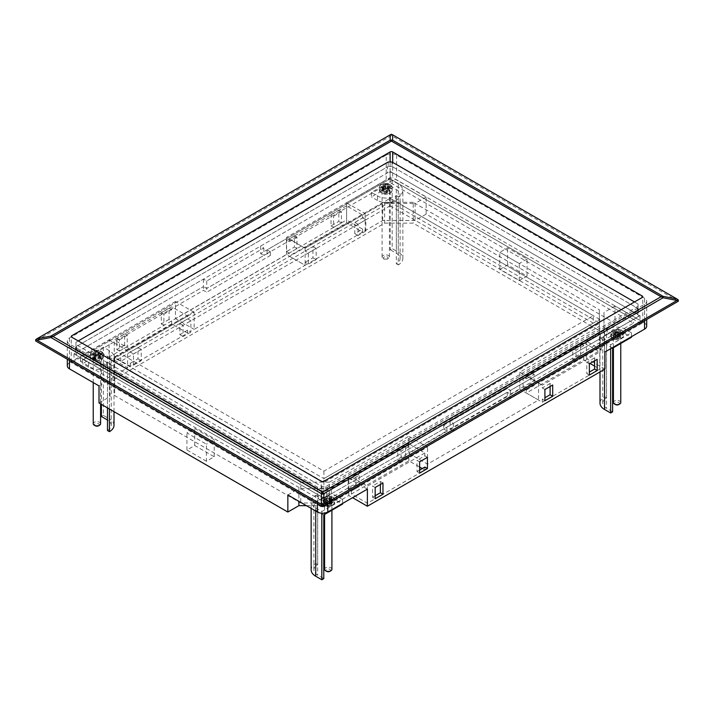 <?xml version="1.0" encoding="UTF-8"?>
<svg xmlns="http://www.w3.org/2000/svg" width="714" height="714" viewBox="0 0 714 714"><rect width="100%" height="100%" fill="white"/><g stroke="black" fill="none" stroke-linecap="round" stroke-linejoin="round"><path stroke-width="0.54" stroke-dasharray="3.57 2.68" d="M386.212 155.09A7.345 4.239 180 0 1 396.591 155.09L644.546 298.247A7.345 4.239 180 0 1 646.697 301.246A7.345 4.239 180 0 1 644.546 304.244L327.788 487.118A7.345 4.239 180 0 1 317.409 487.118L69.454 343.961A7.345 4.239 180 0 1 67.303 340.971A7.345 4.239 180 0 1 69.454 337.972L386.212 155.09L386.212 179.973A7.345 4.239 0 0 1 396.591 179.973L426.151 197.037L426.151 214.129L614.995 323.156L614.995 306.065L644.546 323.13L644.546 298.247M678.3 301.246L391.406 135.606L35.7 340.971M169.084 319.417L161.302 323.915L161.302 312.67L169.084 308.18L169.084 319.417L171.681 320.916L163.899 325.414L163.899 314.169L161.302 312.67M124.629 345.094L116.837 349.583L116.837 338.347L124.629 333.849L124.629 345.094L127.226 346.585L119.434 351.083L119.434 339.846L116.837 338.347M69.454 337.972L69.454 362.855L109.046 339.989L109.046 357.08L346.611 219.921L346.611 202.838L386.212 179.973M286.573 240.35L294.364 235.852L294.364 247.089L286.573 251.587L286.573 240.35L289.17 241.85L296.962 237.351L296.962 248.588L294.364 247.089M331.037 214.673L338.829 210.184L338.829 221.42L331.037 225.919L331.037 214.673L333.634 216.172L341.426 211.683L341.426 222.92L338.829 221.42M69.454 362.855A7.345 4.239 0 0 0 67.303 365.854M646.697 326.128A7.345 4.239 0 0 0 644.546 323.13M391.406 134.241L391.406 135.606M625.339 329.27L625.339 333.768A12.852 7.417 0 0 0 607.159 333.768L607.159 329.27A12.852 7.417 180 0 1 625.339 329.27L631.435 332.795L610.666 344.791L604.562 341.265A15.601 9.005 180 0 1 599.992 334.893A15.601 9.005 180 0 1 600.251 333.259L586.39 341.265L604.954 351.984M607.159 329.27L606.516 329.645A12.852 7.417 180 0 1 606.516 329.645L604.562 328.529L604.562 396.734A15.601 9.005 0 0 0 599.992 403.098M614.995 306.065L603.964 312.437L603.964 328.895A15.601 9.005 180 0 1 604.562 328.529M614.995 323.156L603.964 329.529L603.964 312.437M604.954 369.076L586.39 358.357L600.251 350.351A15.601 9.005 180 0 1 603.964 345.987L603.964 329.529M306.413 505.655L331.251 505.655L348.825 495.516L352.582 497.685M109.046 357.08L127.61 367.799L113.749 375.805A15.601 9.005 180 0 1 110.036 380.169L110.036 396.627L99.005 402.999M426.151 214.129L415.111 220.492L382.749 220.492L365.175 230.64L346.611 219.921M114.24 357.08L171.681 323.915L187.648 333.135L130.207 366.3L114.24 357.08L114.24 339.989L171.681 306.824L187.648 316.043L187.648 318.89L190.897 320.764L190.897 332.01L187.648 330.136L187.648 333.135M362.578 232.139L305.137 265.305L289.17 256.085L346.611 222.92L362.578 232.139L362.578 229.14L354.796 233.639L354.796 222.393L362.578 217.904L362.578 215.048L305.137 248.213L289.17 238.994L289.17 241.85M422.233 468.571L424.83 470.071L367.389 503.236L351.422 494.017L408.863 460.851L419.636 467.072M594.566 366.077L599.76 369.076L542.319 402.241L526.352 393.021L583.793 359.856L590.023 363.453M206.408 461.262L186.934 450.016L194.726 445.518L214.2 456.764L206.408 461.262L206.408 444.17L186.934 432.934L194.726 428.436L194.726 445.518M499.8 269.392L507.592 264.894L527.066 276.139L519.274 280.629L499.8 269.392L499.8 252.301L507.592 247.803L527.066 259.048L527.066 276.139M384.65 223.143L413.21 223.143L599.367 330.627L599.367 347.111L329.35 503.013L300.79 503.013L114.633 395.529L114.633 379.045L384.65 223.143L384.65 202.312L305.137 248.213L305.137 265.305L305.137 262.306L308.386 264.18L308.386 252.934L305.137 251.069L305.137 248.213L286.448 237.423L390.103 177.581A1.839 1.062 0 0 1 392.7 177.581L392.7 162.364M426.151 197.037L415.111 203.41L415.111 220.492M377.51 195.939L377.51 200.438A12.852 7.417 0 0 0 395.681 200.438L395.681 195.939A12.852 7.417 180 0 1 377.51 195.939L371.405 192.414L392.182 180.428L398.278 183.944A15.601 9.005 180 0 1 402.857 190.317A15.601 9.005 180 0 1 398.278 196.689L398.278 264.894A15.601 9.005 0 0 0 402.857 258.522A15.601 9.005 0 0 0 398.278 252.149L398.278 183.944M395.681 195.939L396.332 195.565L398.278 196.689M346.611 202.838L365.175 213.548L382.749 203.41L415.111 203.41M161.302 323.915L163.899 325.414M169.084 308.18L171.681 309.68L171.681 306.824M171.681 323.915L171.681 320.916M163.899 314.169L171.681 309.68M116.837 349.583L119.434 351.083M124.629 333.849L127.226 335.348L127.226 346.585M119.434 339.846L127.226 335.348M365.175 230.64L365.175 213.548M109.046 339.989L127.61 350.708L127.61 367.799M88.661 362.703L88.661 367.201A12.852 7.417 0 0 0 106.841 367.201L106.841 362.703A12.852 7.417 180 0 1 88.661 362.703L82.565 359.178L103.334 347.191L109.438 350.708A15.601 9.005 180 0 1 114.008 357.08A15.601 9.005 180 0 1 113.749 358.714L127.61 350.708M106.841 362.703L107.484 362.328A12.852 7.417 180 0 1 107.484 362.328L109.438 363.453L109.438 409.024M99.005 385.908L110.036 379.536L110.036 363.087A15.601 9.005 180 0 1 109.438 363.453M294.364 235.852L296.962 237.351M286.573 251.587L289.17 253.086L289.17 256.085M296.962 248.588L289.17 253.086M338.829 210.184L341.426 211.683M331.037 225.919L333.634 227.418L333.634 216.172M341.426 222.92L333.634 227.418M110.036 396.627L110.036 379.536M287.849 494.945L298.889 488.572L298.889 501.308M336.49 496.034L336.49 500.532A12.852 7.417 0 0 0 318.319 500.532L318.319 496.034A12.852 7.417 180 0 1 336.49 496.034L342.595 499.559L321.818 511.554L315.722 508.029A15.601 9.005 180 0 1 311.143 501.656A15.601 9.005 180 0 1 315.722 495.293L315.722 563.498A15.601 9.005 0 0 0 311.143 569.861M318.319 496.034L317.668 496.409A12.852 7.417 180 0 1 317.668 496.409L315.722 495.293M367.389 489.144L348.825 478.425L331.251 488.572L298.889 488.572M419.636 461.824L417.038 460.325L417.038 471.57L419.636 473.07M427.427 457.326L424.83 455.827L417.038 460.325M408.863 460.851L408.863 457.852L405.614 455.978L405.614 444.733L408.863 446.607L408.863 443.76L424.83 452.979L424.83 455.827M424.83 467.072L424.83 470.071M417.038 471.57L419.636 470.071M375.171 487.492L372.574 485.993L372.574 497.239L375.171 498.738M382.963 482.994L380.366 481.495L372.574 485.993M380.366 484.494L380.366 481.495M372.574 497.239L375.171 495.739M348.825 495.516L348.825 478.425M586.39 341.265L586.39 358.357M550.101 386.497L550.101 383.498L552.698 384.998M544.916 400.741L542.319 399.242L544.916 397.743M544.916 389.496L542.319 387.997L542.319 385.149L526.352 375.93L526.352 378.777L523.103 376.903L523.103 388.148L526.352 390.022L526.352 393.021M542.319 402.241L542.319 399.242M550.101 383.498L542.319 387.997M594.566 360.829L594.566 357.83L597.163 359.329M589.371 375.073L586.774 373.574L589.371 372.074M589.371 363.828L586.774 362.328L586.774 373.574M594.566 357.83L586.774 362.328M610.666 344.791L610.666 348.691M631.435 332.795L631.435 336.696M625.339 333.768L631.435 337.294M603.964 345.987L603.964 328.895M600.251 333.259L600.251 350.351M331.251 505.655L331.251 488.572M110.036 380.169L110.036 363.087M114.008 425.285A15.601 9.005 0 0 0 109.438 418.913L109.438 350.708M113.749 358.714L113.749 375.805M382.749 220.492L382.749 203.41M130.207 366.3L130.207 363.301L133.456 365.175L133.456 353.93L130.207 352.056L130.207 349.208L114.24 339.989M130.207 352.056L137.998 347.566L137.998 358.803L130.207 363.301M187.648 316.043L130.207 349.208M187.648 330.136L179.866 334.634L179.866 323.388L187.648 318.89M305.137 251.069L312.928 246.571L312.928 257.808L305.137 262.306M362.578 217.904L365.827 219.769L365.827 231.015L362.578 229.14M346.611 222.92L346.611 205.828L362.578 215.048M289.17 238.994L346.611 205.828M351.422 494.017L351.422 491.018L359.204 486.52L359.204 475.274L351.422 479.772L351.422 476.925L408.863 443.76M408.863 446.607L401.072 451.105L401.072 462.351L408.863 457.852M351.422 479.772L348.173 477.898L348.173 489.144L351.422 491.018M367.389 503.236L367.389 486.145L351.422 476.925M424.83 452.979L367.389 486.145M599.76 369.076L599.76 351.984L542.319 385.149M583.793 359.856L583.793 356.857L580.544 354.983L580.544 343.737L583.793 345.612L583.793 342.765L599.76 351.984M583.793 345.612L576.002 350.11L576.002 361.355L583.793 356.857M526.352 375.93L583.793 342.765M526.352 390.022L534.134 385.524L534.134 374.279L526.352 378.777M186.934 450.016L186.934 432.934M214.2 456.764L214.2 439.672L206.408 444.17M194.726 428.436L214.2 439.672M507.592 264.894L507.592 247.803M519.274 280.629L519.274 263.546L499.8 252.301M527.066 259.048L519.274 263.546M599.367 330.627L599.367 309.787L413.21 202.312L413.21 223.143M413.21 202.312L384.65 202.312M190.897 332.01L183.105 336.508L183.105 325.263L190.897 320.764M133.456 353.93L141.238 349.441L141.238 360.677L133.456 365.175M194.146 312.295L175.448 301.504L175.448 318.596L286.448 254.514L305.137 265.305L194.146 329.386L194.146 312.295L114.633 358.205L114.633 379.045M308.386 252.934L316.168 248.445L316.168 259.682L308.386 264.18M365.827 231.015L358.035 235.513L358.035 224.267L365.827 219.769M114.633 358.205L114.633 395.529M114.633 374.698L300.79 482.173L300.79 503.013M300.79 482.173L329.35 482.173L329.35 503.013M405.614 444.733L397.832 449.231L397.832 460.476L405.614 455.978M348.173 489.144L355.965 484.645L355.965 473.4L348.173 477.898M329.35 482.173L408.863 436.263L408.863 453.354L519.854 389.273L519.854 372.181L599.367 326.28L599.367 347.111M523.103 388.148L530.895 383.65L530.895 372.405L523.103 376.903M580.544 343.737L572.762 348.236L572.762 359.481L580.544 354.983M599.367 326.28L599.367 309.787M392.182 180.428L392.182 248.633L398.278 252.149M371.405 192.414L371.405 196.912L390.228 186.051L390.228 249.757L392.182 248.633M377.51 200.438L371.405 196.912M183.105 336.508L179.866 334.634M179.866 323.388L183.105 325.263M103.334 347.191L103.334 415.396L109.438 418.913M101.388 416.521L103.334 415.396M82.565 359.178L82.565 363.676L101.388 352.814L101.388 404.374M88.661 367.201L82.565 363.676M316.168 248.445L312.928 246.571M312.928 257.808L316.168 259.682M321.818 511.554L321.818 513.223M342.595 499.559L342.595 503.459M336.49 500.532L342.595 504.057M397.832 449.231L401.072 451.105M401.072 462.351L397.832 460.476M530.895 383.65L534.134 385.524M534.134 374.279L530.895 372.405M604.562 396.734L606.507 397.859A12.852 7.417 0 0 0 602.75 403.098A12.852 7.417 0 0 0 606.516 408.346L612.612 411.871M612.612 348.164L606.516 344.639A12.852 7.417 180 0 1 602.75 339.391A12.852 7.417 180 0 1 606.507 334.143A12.852 7.417 0 0 0 606.507 334.143L607.159 333.768M606.507 334.143L606.507 397.859M107.493 430.533A12.852 7.417 0 0 0 111.25 425.285A12.852 7.417 0 0 0 107.493 420.046M101.388 352.814L107.484 356.331L107.484 407.899L107.493 362.328L107.484 366.826L106.841 367.201M141.238 349.441L137.998 347.566M137.998 358.803L141.238 360.677M354.796 233.639L358.035 235.513M358.035 224.267L354.796 222.393M359.204 486.52L355.965 484.645M355.965 473.4L359.204 475.274M572.762 348.236L576.002 350.11M576.002 361.355L572.762 359.481M519.854 372.181L538.552 382.981L642.207 323.13A1.839 1.062 0 0 0 642.752 322.38A1.839 1.062 0 0 0 642.207 321.63L392.7 177.581M175.448 301.504L71.793 361.355A1.839 1.062 0 0 0 71.248 362.105A1.839 1.062 0 0 0 71.793 362.855L321.3 506.904A1.839 1.062 0 0 0 323.897 506.904L427.552 447.062L408.863 436.263M175.448 318.596L194.146 329.386M286.448 254.514L286.448 237.423M408.863 453.354L427.552 464.145L538.552 400.063L519.854 389.273M427.552 464.145L427.552 447.062M538.552 382.981L538.552 400.063M398.278 264.894L396.332 263.769A12.852 7.417 0 0 0 400.099 258.522A12.852 7.417 0 0 0 396.332 253.274L390.228 249.757M390.228 186.051L396.332 189.567A12.852 7.417 180 0 1 400.099 194.815A12.852 7.417 180 0 1 396.332 200.063L395.681 200.438M396.332 200.063L396.332 263.769M107.484 356.331A12.852 7.417 180 0 1 111.25 361.579A12.852 7.417 180 0 1 107.493 366.826M315.722 563.498L317.668 564.622A12.852 7.417 0 0 0 313.901 569.861A12.852 7.417 0 0 0 317.668 575.109L323.772 578.635M323.772 514.928L317.668 511.402A12.852 7.417 180 0 1 313.901 506.155A12.852 7.417 180 0 1 317.668 500.907L318.319 500.532M317.668 500.907L317.668 564.622M76.594 349.36A3.668 2.124 180 0 1 75.514 347.861A3.668 2.124 180 0 1 76.594 346.361L387.506 166.862A3.668 2.124 180 0 1 392.7 166.862L637.406 308.136A3.668 2.124 180 0 1 638.486 309.635A3.668 2.124 180 0 1 637.406 311.134L326.494 490.643A3.668 2.124 180 0 1 321.3 490.643L76.594 349.36L76.594 355.358A3.668 2.124 0 0 1 75.514 353.858A3.668 2.124 0 0 1 76.594 352.359L387.506 172.85L387.506 166.862M321.3 490.643L321.3 496.641L76.594 355.358M321.3 496.641A3.668 2.124 0 0 0 326.494 496.641L326.494 490.643M637.406 311.134L637.406 317.132L326.494 496.641M637.406 317.132A3.668 2.124 0 0 0 638.486 315.633A3.668 2.124 0 0 0 637.406 314.133L637.406 308.136M392.7 166.862L392.7 172.85L637.406 314.133M392.7 172.85A3.668 2.124 0 0 0 387.506 172.85M323.897 471.151L323.897 478.648L120.728 361.355L390.103 205.828L390.103 198.34L120.728 353.858L323.897 471.151L593.272 315.633L390.103 198.34L390.103 202.089L599.76 323.13L323.897 482.396L114.24 361.355L390.103 202.089M510.51 394.146L633.514 323.13L390.103 182.597L267.098 253.613L270.347 255.487L206.739 292.213L203.49 290.339L80.486 361.355L323.897 501.888L446.902 430.872L443.653 428.998L507.261 392.272L510.51 394.146L510.51 390.397L507.261 388.523L450.141 421.501L453.39 423.375L323.897 498.14L73.997 353.858L203.49 279.094L206.739 280.968L263.859 247.99L260.61 246.116L390.103 171.36L640.003 315.633L510.51 390.397L510.51 397.894L507.261 396.02L450.141 428.998L450.141 421.501M120.728 361.355L120.728 353.858M390.103 205.828L593.272 323.13L593.272 315.633M593.272 323.13L323.897 478.648L323.897 482.396M507.261 392.272L507.261 396.02M640.003 315.633L640.003 323.13L510.51 397.894M390.103 171.36L390.103 178.848L640.003 323.13M260.61 246.116L260.61 253.613L390.103 178.848L267.098 249.864L270.347 251.739L206.739 288.465L263.859 255.487L260.61 253.613M263.859 247.99L263.859 255.487M206.739 280.968L206.739 288.465L203.49 286.591L206.739 288.465L206.739 292.213M203.49 279.094L203.49 286.591L80.486 357.607L323.897 498.14L323.897 505.628L73.997 361.355L203.49 286.591L203.49 290.339M73.997 353.858L73.997 361.355M453.39 423.375L453.39 430.872L323.897 505.628M450.141 428.998L453.39 430.872M114.24 361.355L114.24 357.607L323.897 478.648L599.76 319.381L599.76 323.13M599.76 319.381L390.103 198.34L114.24 357.607M446.902 430.872L446.902 427.124L443.653 425.249L443.653 428.998M323.897 501.888L323.897 498.14L446.902 427.124M80.486 361.355L80.486 357.607M270.347 255.487L270.347 251.739M267.098 253.613L267.098 249.864M390.103 182.597L390.103 178.848L633.514 319.381L633.514 323.13M443.653 425.249L507.261 388.523L510.51 390.397L633.514 319.381M634.487 301.96L638.057 304.012L638.057 306.261L325.843 486.52L321.952 486.52L75.943 344.487L75.943 342.238L78.219 340.926M321.952 486.52L321.952 491.018L75.943 348.985L75.943 344.487M325.843 486.52L325.843 491.018L321.952 491.018M638.057 306.261L638.057 310.76L325.843 491.018M638.057 304.012L638.057 310.76M392.048 161.989L392.048 166.487L638.057 308.51M388.157 161.989L388.157 166.487L392.048 166.487M75.943 342.238L75.943 346.736L388.157 166.487M75.943 348.985L75.943 346.736M325.2 501.282C321.425 503.459 327.86 506.869 331.287 504.512C335.062 502.335 328.636 498.925 325.2 501.282M331.921 569.299A3.668 2.124 0 0 0 329.573 567.327A3.668 2.124 0 0 0 325.539 567.871A3.668 2.124 0 0 0 324.575 569.299M330.002 571.28A2.383 1.374 0 0 0 329.859 569.335A2.383 1.374 0 0 0 326.485 569.424A2.383 1.374 0 0 0 326.557 571.325M330.555 503.406L330.475 497.774L331.849 497.212L330.493 496.489L329.118 497.06L325.673 496.614L324.433 497.39L325.932 497.89L326.021 499.015L324.638 500.175L325.995 500.889L327.369 499.729L329.315 499.684L330.814 500.773L332.055 499.987L330.555 498.899L330.475 497.774L330.475 502.281A1.374 0.794 0 0 0 330.109 502.817A1.374 0.794 0 0 0 330.555 503.406L332.055 499.987M325.932 502.388L326.021 503.513A1.374 0.794 0 0 0 326.378 502.977A1.374 0.794 0 0 0 325.932 502.388L327.173 501.612A1.374 0.794 0 0 0 329.118 501.558L330.475 502.281M330.894 503.584L329.654 504.361L330.814 500.773M329.654 504.361L329.315 504.182A1.374 0.794 0 0 0 327.369 504.227L326.021 503.513M331.849 497.212L330.787 502.085M330.493 496.489L329.431 501.371M327.057 504.423L325.995 500.889M325.709 503.709L324.638 500.175M325.673 496.614L326.833 501.433M324.433 497.39L325.593 502.21M93.989 359.026C97.595 361.302 103.762 357.741 99.826 355.661C96.229 353.385 90.053 356.946 93.989 359.026M100.585 423.75A3.668 2.124 0 0 0 99.505 422.251A3.668 2.124 0 0 0 95.506 421.796A3.668 2.124 0 0 0 93.239 423.75M98.594 425.776A2.383 1.374 0 0 0 98.594 423.821A2.383 1.374 0 0 0 95.221 423.821A2.383 1.374 0 0 0 95.221 425.776M97.88 351.529L94.498 350.993L93.204 351.743L94.641 352.279L94.641 353.403L93.204 354.528L94.498 355.277L95.935 354.153L97.88 354.153L99.317 355.277L100.62 354.528L99.184 353.403L99.184 352.279L100.62 351.743L99.317 350.993L97.88 351.529L97.88 356.036L99.317 350.993M94.641 356.786L94.641 357.91A1.374 0.794 0 0 0 95.042 357.348A1.374 0.794 0 0 0 94.641 356.786L95.935 356.036A1.374 0.794 0 0 0 97.88 356.036M99.184 357.91L99.184 356.786A1.374 0.794 0 0 0 98.782 357.348A1.374 0.794 0 0 0 99.184 357.91L97.88 358.651A1.374 0.794 0 0 0 95.935 358.651L94.641 357.91M98.211 355.849L99.505 356.598L100.62 351.743M94.498 350.993L95.614 355.849M93.204 351.743L94.31 356.598M99.505 358.098L100.62 354.528M98.211 358.839L99.317 355.277M93.204 354.528L94.31 358.098M94.498 355.277L95.614 358.839M383.748 188.496C378.982 189.87 383.213 194.279 387.756 192.664C392.53 191.29 388.3 186.889 383.748 188.496M383.971 255.13A3.668 2.124 0 0 0 382.079 256.986A3.668 2.124 0 0 0 383.159 258.486A3.668 2.124 0 0 0 387.532 258.843A3.668 2.124 0 0 0 388.354 258.486A3.668 2.124 0 0 0 389.425 256.986A3.668 2.124 0 0 0 383.971 255.13M384.596 256.835A2.383 1.374 0 0 0 384.07 259.012A2.383 1.374 0 0 0 386.908 259.244A2.383 1.374 0 0 0 387.443 259.012A2.383 1.374 0 0 0 387.657 257.21A2.383 1.374 0 0 0 384.596 256.835M387.666 191.486L387.497 186.55L387.497 191.093A1.374 0.794 0 0 0 387.666 191.486L388.657 188.3L387.666 186.979L388.211 185.899L389.987 185.631L389.094 184.703L385.444 184.667L384.462 183.935L382.856 184.444L384.016 185.515L384.016 190.067A1.374 0.794 0 0 0 383.837 189.683L385.444 189.165A1.374 0.794 0 0 0 387.318 189.478L388.211 190.406A1.374 0.794 0 0 0 387.497 191.093M383.837 189.683L383.837 185.176L383.302 186.256L381.526 187.122L382.418 188.05L384.194 187.184L386.069 187.496L387.05 188.817L388.657 188.3M387.889 191.718L386.283 192.227L387.05 188.817M386.283 192.227L386.069 191.995A1.374 0.794 0 0 0 384.194 191.682L383.302 190.763A1.374 0.794 0 0 0 384.016 190.067M389.987 185.631L388.612 190.272M389.094 184.703L387.72 189.344M383.793 191.816L382.418 188.05M382.9 190.888L381.526 187.122M384.462 183.935L385.221 188.933M382.856 184.444L383.614 189.451M616.262 338.472C622.037 337.526 622.59 335.973 617.922 333.795C612.148 334.741 611.595 336.294 616.262 338.472M620.761 402.535A3.668 2.124 0 0 0 617.824 400.465A3.668 2.124 0 0 0 613.415 402.535M618.779 404.561A2.383 1.374 0 0 0 619.377 403.196A2.383 1.374 0 0 0 617.565 402.241A2.383 1.374 0 0 0 614.986 402.937A2.383 1.374 0 0 0 615.406 404.561M616.655 330.225L613.031 330.912L612.666 331.948L614.656 331.885L615.736 332.822L615.325 334.268L617.119 334.482L617.53 333.036L619.154 332.412L621.144 332.947L621.519 331.912L618.449 330.439L618.859 329.582L617.057 329.377L616.655 334.732L617.057 329.377M615.763 337.169L615.763 332.644L615.736 337.329A1.374 0.794 0 0 0 615.763 337.169A1.374 0.794 0 0 0 614.656 336.383L615.031 335.348A1.374 0.794 0 0 0 616.655 334.732M618.422 335.098L618.422 330.573L618.449 334.937A1.374 0.794 0 0 0 618.422 335.098A1.374 0.794 0 0 0 619.52 335.883L619.975 335.928L619.609 336.972L619.154 336.919A1.374 0.794 0 0 0 617.53 337.535L615.736 337.329M616.744 334.473L618.538 334.679L618.859 329.582M613.031 330.912L614.576 335.294M612.666 331.948L614.21 336.33M619.975 335.928L621.519 331.912M619.609 336.972L621.144 332.947M615.325 334.268L615.638 337.588M617.119 334.482L617.44 337.793M396.591 155.09L396.591 179.973M69.454 360.454L69.454 343.961M317.409 487.118L317.409 503.611M327.788 503.611L327.788 487.118M644.546 304.244L644.546 320.729M604.562 369.299L604.562 341.265M315.722 511.028L315.722 508.029M606.516 344.639L606.516 408.346M396.332 189.567L396.332 253.274M317.668 511.402L317.668 575.109M71.793 361.355L71.793 362.855M390.103 161.989L390.103 177.581M642.207 323.13L642.207 321.63M323.897 481.272L323.897 506.904M321.3 506.904L321.3 481.272M76.594 346.361L76.594 352.359M330.948 504.709A3.668 2.124 180 0 1 326.914 505.244A3.668 2.124 180 0 1 324.575 503.272A3.668 2.124 180 0 1 325.539 501.835A3.668 2.124 180 0 1 329.573 501.299A3.668 2.124 180 0 1 331.921 503.272A3.668 2.124 180 0 1 330.948 504.709M323.513 500.014A6.426 3.713 180 0 1 330.573 499.068A6.426 3.713 180 0 1 334.67 502.522A6.426 3.713 180 0 1 332.983 505.03A6.426 3.713 180 0 1 325.914 505.976A6.426 3.713 180 0 1 321.818 502.522A6.426 3.713 180 0 1 323.513 500.014M332.644 505.226C334.795 504.155 334.679 502.54 332.278 500.362C328.315 499.166 325.504 499.238 323.853 500.568C321.693 501.639 321.809 503.254 324.21 505.432C328.172 506.628 330.984 506.556 332.644 505.226M332.983 502.29A6.426 3.713 180 0 1 325.914 503.236A6.426 3.713 180 0 1 321.818 499.782A6.426 3.713 180 0 1 323.513 497.274A6.426 3.713 180 0 1 330.573 496.319A6.426 3.713 180 0 1 334.67 499.782A6.426 3.713 180 0 1 332.983 502.29M329.315 504.182L329.315 499.684M327.369 504.227L327.369 499.729M329.118 497.06L329.118 501.558M327.173 497.105L327.173 501.612M99.505 356.224A3.668 2.124 180 0 1 100.585 357.723A3.668 2.124 180 0 1 98.318 359.678A3.668 2.124 180 0 1 94.31 359.213A3.668 2.124 180 0 1 93.239 357.723A3.668 2.124 180 0 1 95.506 355.759A3.668 2.124 180 0 1 99.505 356.224M92.365 359.588A6.426 3.713 180 0 1 90.482 356.973A6.426 3.713 180 0 1 94.453 353.546A6.426 3.713 180 0 1 101.45 354.349A6.426 3.713 180 0 1 103.334 356.973A6.426 3.713 180 0 1 99.371 360.4A6.426 3.713 180 0 1 92.365 359.588M101.129 354.912C99.371 353.617 96.56 353.617 92.686 354.912C90.455 357.143 90.455 358.767 92.686 359.776C94.444 361.07 97.256 361.07 101.129 359.776C103.36 357.544 103.36 355.92 101.129 354.912M101.45 351.6A6.426 3.713 180 0 1 103.334 354.224A6.426 3.713 180 0 1 99.371 357.652A6.426 3.713 180 0 1 92.365 356.848A6.426 3.713 180 0 1 90.482 354.224A6.426 3.713 180 0 1 94.453 350.797A6.426 3.713 180 0 1 101.45 351.6M95.935 351.529L95.935 356.036M97.88 358.651L97.88 354.153M95.935 358.651L95.935 354.153M387.532 192.807A3.668 2.124 180 0 1 382.079 190.959A3.668 2.124 180 0 1 383.971 189.103A3.668 2.124 180 0 1 389.425 190.959A3.668 2.124 180 0 1 387.532 192.807M382.642 186.961A6.426 3.713 180 0 1 392.182 190.21A6.426 3.713 180 0 1 388.871 193.449A6.426 3.713 180 0 1 379.33 190.21A6.426 3.713 180 0 1 382.642 186.961M388.648 193.592C391.281 192.976 392.057 191.414 390.977 188.907C387.872 187.05 385.167 186.604 382.865 187.568C380.232 188.184 379.455 189.745 380.535 192.253C383.641 194.11 386.345 194.556 388.648 193.592M388.871 190.709A6.426 3.713 180 0 1 379.33 187.461A6.426 3.713 180 0 1 382.642 184.221A6.426 3.713 180 0 1 392.182 187.461A6.426 3.713 180 0 1 388.871 190.709M388.211 185.899L388.211 190.406M386.069 191.995L386.069 187.496M384.194 191.682L384.194 187.184M387.318 184.971L387.318 189.478M385.444 184.667L385.444 189.165M383.302 190.763L383.302 186.256M617.824 334.429A3.668 2.124 180 0 1 620.761 336.508A3.668 2.124 180 0 1 616.352 338.588A3.668 2.124 180 0 1 613.415 336.508A3.668 2.124 180 0 1 617.824 334.429M615.807 339.391A6.426 3.713 180 0 1 610.666 335.758A6.426 3.713 180 0 1 618.378 332.126A6.426 3.713 180 0 1 623.518 335.758A6.426 3.713 180 0 1 615.807 339.391M618.288 332.76C615.593 332.242 613.246 333.135 611.246 335.446C611.514 338.017 613.067 339.373 615.896 339.507C618.592 340.025 620.939 339.132 622.938 336.821C622.67 334.25 621.118 332.894 618.288 332.76M618.378 329.377A6.426 3.713 180 0 1 623.518 333.019A6.426 3.713 180 0 1 615.807 336.651A6.426 3.713 180 0 1 610.666 333.019A6.426 3.713 180 0 1 618.378 329.377M615.031 330.85L615.031 335.348M619.52 335.883L619.52 331.376M614.656 331.885L614.656 336.383M619.154 336.919L619.154 332.412M617.53 337.535L617.53 333.036M67.303 340.971L67.303 359.213M646.697 301.246L646.697 319.488M599.992 371.94L599.992 334.893M114.008 411.657L114.008 357.08M402.857 258.522L402.857 190.317M311.143 508.386L311.143 501.656M602.75 403.098L602.75 339.391M111.25 425.285L111.25 361.579M400.099 258.522L400.099 194.815M313.901 569.861L313.901 506.155M71.248 362.105L71.248 336.472M642.752 322.38L642.752 296.747M75.514 347.861L75.514 353.858M638.486 309.635L638.486 315.633M331.921 510.224L331.921 503.272L331.046 504.495C329.761 506.217 323.683 504.405 324.575 503.272L324.575 514.464M334.67 502.522L332.885 505.235C327.78 507.511 324.094 506.601 321.818 502.522L321.818 499.782L323.683 496.962C329.199 494.847 332.858 495.793 334.67 499.782L334.67 502.522M330.109 498.265L330.109 502.817M326.378 498.426L326.378 502.977M93.239 382.579L93.239 357.723L94.221 359.008C97.639 359.999 99.755 359.57 100.585 357.723L100.585 403.91M90.482 356.973L92.463 359.802C98.041 361.739 101.665 360.793 103.334 356.973L103.334 354.224L101.281 351.288L96.863 350.226C94.614 350.922 92.784 349.271 90.482 354.224L90.482 356.973M98.782 352.787L98.782 357.348M95.042 352.787L95.042 357.348M389.425 256.986L389.425 190.959C389.764 191.281 389.157 191.834 387.622 192.602C384.391 193.075 382.543 192.521 382.079 190.959L382.079 256.986M392.182 190.21C392.066 191.78 390.933 192.932 388.791 193.655C384.355 195.038 381.205 193.887 379.33 190.21L379.33 187.461C379.464 185.827 380.624 184.649 382.82 183.9C387.907 182.882 391.031 184.06 392.182 187.461L392.182 190.21M384.07 259.012L383.159 258.486M387.443 259.012L388.354 258.486M613.415 347.7L613.415 336.508L616.316 338.391C619.083 338.391 620.564 337.767 620.761 336.508L620.761 343.461M610.666 335.758C610.925 337.829 612.657 339.105 615.843 339.587C620.323 339.81 622.885 338.534 623.518 335.758L623.518 333.019C624.027 331.582 622.287 330.279 618.288 329.083L614.727 329.297C613.656 330.091 612.576 328.636 610.666 333.019L610.666 335.758"/><path stroke-width="1.07" d="M36.976 338.748L35.745 339.578L35.7 340.971L322.594 506.61L678.3 301.246L678.255 299.853L677.024 299.023L663.092 296.346A5.507 0.732 100.9 0 1 663.092 297.765L661.039 296.747L663.092 296.346L392.638 140.194L391.406 141.077L390.174 140.194A5.507 5.105 0 0 1 392.638 140.194L392.638 134.83L391.406 134.241L390.174 134.83L390.174 140.194L50.908 336.071L52.961 336.472L50.908 337.49A5.507 0.732 -100.9 0 1 50.908 336.071L36.976 338.748L390.174 134.83M67.303 359.213L67.303 365.854A7.345 4.239 0 0 0 69.454 368.852L69.454 360.454M317.409 503.611L317.409 512L287.849 494.945L287.849 512.027L99.005 402.999L99.005 385.908L69.454 368.852M317.409 512A7.345 4.239 0 0 0 327.788 512L327.788 503.611M427.427 457.326L419.636 461.824L419.636 473.07L427.427 468.571L427.427 457.326M382.963 482.994L375.171 487.492L375.171 498.738L382.963 494.24L382.963 482.994M644.546 320.729L644.546 329.127L604.954 351.984L604.954 369.076L367.389 506.235L367.389 489.144L327.788 512M544.916 400.741L552.698 396.243L552.698 384.998L544.916 389.496L544.916 400.741M589.371 375.073L597.163 370.575L597.163 359.329L589.371 363.828L589.371 375.073M644.546 329.127A7.345 4.239 0 0 0 646.697 326.128L646.697 319.488M392.638 134.83L677.024 299.023M321.362 504.361L36.976 340.167L50.908 337.49L321.362 493.633L322.594 492.142L323.826 493.633A5.507 3.65 180 0 0 321.362 493.633L321.362 504.361L322.594 505.191L322.594 506.61M677.024 300.451L323.826 504.361L323.826 493.633L663.092 297.765L677.024 300.451L678.255 299.853M322.594 505.191L323.826 504.361M35.745 339.578L36.976 340.167M352.582 497.685L367.389 506.235M287.849 512.027L298.889 505.655L306.413 505.655M419.636 467.072L422.233 468.571M590.023 363.453L594.566 366.077M298.889 501.308L298.889 505.655M427.427 468.571L424.83 467.072L419.636 470.071M382.963 494.24L380.366 492.74L380.366 484.494M375.171 495.739L380.366 492.74M552.698 396.243L550.101 394.744L550.101 386.497M544.916 397.743L550.101 394.744M597.163 370.575L594.566 369.076L594.566 360.829M589.371 372.074L594.566 369.076M610.666 348.691L610.666 412.995L604.562 409.47L604.562 369.299M631.435 336.696L631.435 337.294L612.612 348.164L612.612 411.871L610.666 412.995M599.992 371.94L599.992 403.098A15.601 9.005 0 0 0 604.562 409.47M109.438 409.024L109.438 431.658A15.601 9.005 0 0 0 114.008 425.285L114.008 411.657M101.388 404.374L101.388 416.521L107.484 420.037A12.852 7.417 0 0 0 107.484 420.037L107.484 407.899L107.493 430.533L109.438 431.658M321.818 513.223L321.818 579.759L315.722 576.234L315.722 511.028M342.595 503.459L342.595 504.057L323.772 514.928L323.772 578.635L321.818 579.759M311.143 508.386L311.143 569.861A15.601 9.005 0 0 0 315.722 576.234M71.793 337.222A1.839 1.062 180 0 1 71.248 336.472A1.839 1.062 180 0 1 71.793 335.723L390.103 151.939A1.839 1.062 180 0 1 392.7 151.939L642.207 295.998A1.839 1.062 180 0 1 642.752 296.747A1.839 1.062 180 0 1 642.207 297.497L323.897 481.272A1.839 1.062 180 0 1 321.3 481.272L71.793 337.222L71.793 335.723M78.219 340.926L388.157 161.989L392.048 161.989L634.487 301.96M324.575 514.464L324.575 569.299A3.668 2.124 0 0 0 325.646 570.798A3.668 2.124 0 0 0 330.841 570.798A3.668 2.124 0 0 0 330.948 570.736A3.668 2.124 0 0 0 331.921 569.299L331.921 510.224M325.646 570.798L326.557 571.325A2.383 1.374 0 0 0 329.93 571.325A2.383 1.374 0 0 0 330.002 571.28M99.505 425.249L98.594 425.776A2.383 1.374 0 0 1 95.221 425.776L94.31 425.249A3.668 2.124 0 0 0 99.505 425.249A3.668 2.124 0 0 0 100.585 423.75L100.585 403.91M93.239 382.579L93.239 423.75A3.668 2.124 0 0 0 94.31 425.249L95.221 425.776M613.415 347.7L613.415 402.535A3.668 2.124 0 0 0 614.495 404.035A3.668 2.124 0 0 0 616.352 404.615A3.668 2.124 0 0 0 619.69 404.035A3.668 2.124 0 0 0 620.761 402.535L620.761 343.461M614.495 404.035L615.406 404.561A2.383 1.374 0 0 0 616.61 404.936A2.383 1.374 0 0 0 618.779 404.561L619.69 404.035M52.961 336.472L391.406 141.077L661.039 296.747L322.594 492.142L52.961 336.472M390.103 151.939L390.103 161.989M392.7 162.364L392.7 151.939M642.207 295.998L642.207 297.497M329.93 571.325L330.841 570.798"/></g></svg>
